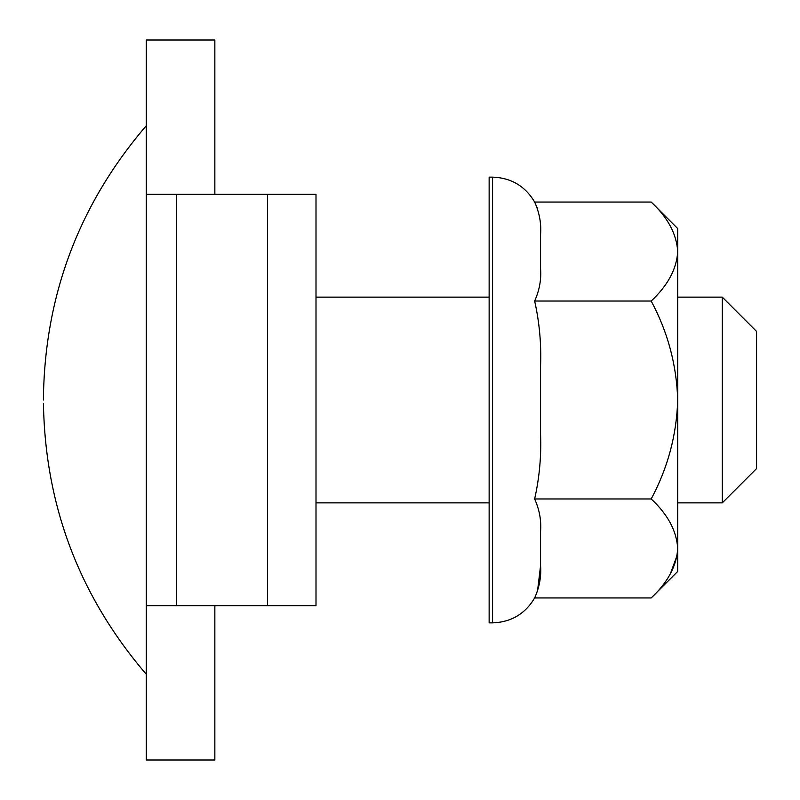 <?xml version="1.0" encoding="UTF-8"?>
<svg xmlns="http://www.w3.org/2000/svg" width="800" height="800" viewBox="0 0 800 800"><rect width="100%" height="100%" fill="white"/><g stroke="black" fill="none" stroke-linecap="round" stroke-linejoin="round"><path stroke-width="1.2" d="M43.43 400L43.43 396.57L43.43 400M722.28 297.14L756.57 331.43L756.57 468.57L722.28 502.86L722.28 297.14L677.71 297.14M537.46 208.43L534.65 202.05C539.41 212.68 541.39 223.43 540.57 234.31L540.57 268.77C541.39 279.65 539.41 290.4 534.65 301.03C539.41 322.28 541.39 343.78 540.57 365.54L540.57 434.46C541.39 456.22 539.41 477.72 534.65 498.97C539.41 509.6 541.39 520.35 540.57 531.23L540.57 565.69C541.39 576.57 539.41 587.32 534.65 597.95L651.19 597.95C667.86 582.34 676.7 565.84 677.71 548.46L677.71 571.43L651.19 597.95M540.57 234.31L540.57 268.77M540.57 531.23L540.57 565.69L537.46 591.57M651.19 202.05C667.77 217.46 676.61 233.95 677.71 251.54L677.71 228.57L651.19 202.05L534.65 202.05C525.15 186.09 511.12 177.79 492.57 177.14L489.14 177.14L489.14 622.86L492.57 622.86L492.57 177.14M534.65 301.03L651.19 301.03C667.86 285.42 676.7 268.92 677.71 251.54L677.16 244.71M651.19 301.03C667.8 332 676.64 364.99 677.71 400C676.65 434.94 667.81 467.93 651.19 498.97L534.65 498.97M651.19 498.97C667.77 514.38 676.61 530.88 677.71 548.46L677.71 251.54M670.33 573.88L677.16 555.29M214.85 605.71L214.85 760L146.28 760L146.28 40L214.85 40L214.85 194.29M146.28 605.71L316 605.71L316 194.29L146.28 194.29M267.49 605.71L267.49 194.29M176.44 605.71L176.44 194.29M146.28 125.71C79.5 203.66 45.22 293.94 43.43 396.57M146.28 674.29C79.5 596.34 45.22 506.06 43.43 403.43M489.14 297.14L316 297.14M489.14 502.86L316 502.86M722.28 502.86L677.71 502.86M492.57 622.86C511.12 622.21 525.15 613.91 534.65 597.95"/></g></svg>
